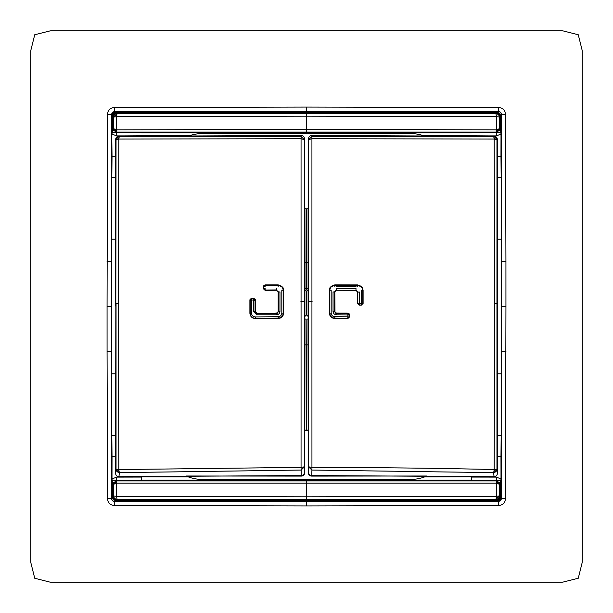 <?xml version="1.0" encoding="UTF-8"?>
<svg xmlns="http://www.w3.org/2000/svg" width="613" height="613" viewBox="0 0 613 613"><rect width="100%" height="100%" fill="white"/><g stroke="black" fill="none" stroke-linecap="round" stroke-linejoin="round"><path stroke-width="0.92" d="M278.187 286.646L278.241 285.405C281.244 285.689 282.892 287.336 283.191 290.34L281.804 290.248L281.811 313.082C281.597 315.281 280.394 316.5 278.187 316.722L255.276 316.921C252.993 316.729 251.736 315.488 251.506 313.205L251.514 300.194L250.28 300.286L251.767 298.799L251.667 300.048L253.491 300.048L253.583 298.807L255.062 300.278L253.621 300.186L253.629 311.511L256.962 314.837L276.509 314.844L276.563 313.465A1.28 1.28 -0 0 0 277.697 312.783L278.21 311.389L278.21 291.934L276.563 290.301L265.123 290.363L263.383 288.639L263.383 286.631L263.582 285.827L265.123 284.892L278.241 284.869L283.037 287.75L283.65 290.248L283.65 313.059C283.336 316.339 281.528 318.147 278.241 318.484L255.368 318.614C252.05 318.323 250.227 316.515 249.897 313.197L249.897 300.102L250.104 299.29L251.667 298.339L253.682 298.332L255.238 299.267L255.437 311.488L255.912 312.783A1.28 1.28 -0 0 0 257.046 313.465L276.563 313.044L278.026 312.155M276.563 313.044L276.563 313.465L257.046 313.565L255.069 311.588L255.062 300.278L255.437 300.546M255.437 311.488L257.046 313.082M265.077 286.723L263.812 286.815L265.23 285.397L278.241 285.29A5.785 5.762 180 0 1 283.191 288.064M278.241 284.869L278.241 285.29L265.123 285.29L265.123 284.892M263.46 286.11A2.084 2.077 180 0 1 265.123 285.29L265.153 286.639M253.682 298.332L251.667 298.707L253.682 298.707A2.084 2.077 180 0 1 255.353 299.542M249.989 299.55A2.084 2.077 180 0 1 251.667 298.707L251.667 298.339M255.276 316.921L255.368 318.323C252.272 318.047 250.571 316.369 250.273 313.274L250.28 300.286L249.897 300.554M256.962 314.837L257.046 313.565L276.563 313.58L278.11 311.956M276.509 314.844C278.601 314.645 279.75 313.496 279.957 311.404L279.965 291.926L278.67 292.018L276.563 290.301M276.509 288.508L276.563 289.934L265.23 290.026L263.812 288.608L265.153 288.593L265.207 290.355M263.383 287.122L263.812 286.815L263.421 288.999M281.811 313.082L283.198 313.151C282.899 316.162 281.252 317.825 278.241 318.124L278.241 318.484M118.968 136.661L116.991 137.366L116.041 139.726L115.573 473.405C115.78 475.443 116.907 476.562 118.953 476.753L188.291 476.883L186.091 475.995L301.389 476.102L301.335 475.519L118.968 476.699L119.351 472.654L118.769 469.589L301.06 467.367L301.06 138.714L118.769 139.028L118.478 303.504L116.049 303.741L116.041 469.374L118.769 469.589L118.478 303.504M118.769 469.589L116.991 471.749L119.351 472.654L301.075 470.071L304.446 466.83L304.538 138.867M301.06 467.367L301.335 475.519C303.067 475.611 304.194 474.493 304.699 472.171L304.446 466.822L301.06 467.367M300.891 301.619L304.278 301.872M301.06 138.714L304.446 139.741L301.075 136.4L301.06 138.714M301.389 476.102C303.435 475.895 304.561 474.776 304.753 472.723L304.538 138.86C304.339 136.806 303.213 135.688 301.167 135.488L301.075 136.4L119.351 136.377L118.769 139.028L116.991 137.366M115.573 305.971L115.573 140.109L118.769 139.028M115.573 473.405L116.041 469.374L116.991 471.749M188.827 135.917L188.666 135.979A40.366 40.366 0 0 1 202.344 133.588L410.656 133.588A40.366 40.366 0 0 1 424.334 135.979L311.833 135.488L311.925 136.4L308.554 139.733L308.247 472.723L308.462 138.852C308.661 136.806 309.787 135.688 311.833 135.488M301.167 135.488L188.666 135.979M308.247 472.723C308.439 474.776 309.565 475.895 311.611 476.102L426.909 475.995A40.366 40.366 0 0 1 410.656 479.412L202.344 479.412A40.366 40.366 0 0 1 186.091 475.995M308.37 430.709L306.776 430.709L307.021 319.066L306.776 430.709M306.921 208.711L306.898 290.102L306.921 208.711L308.454 208.711M304.63 430.709L306.224 430.709L305.979 319.066L306.224 430.709M304.439 288.371L305.979 288.371L306.102 290.102L306.125 282.064L306.079 208.711L304.546 208.711M304.776 316.561L306.117 315.205A370.712 3.226 -90 0 1 306.117 291.221L304.776 289.865L304.439 316.561M115.573 140.109L115.619 139.572C115.528 138.799 116.278 136.316 119.183 135.917L190.076 135.496M494.032 136.661L311.925 136.4L311.94 467.367L308.554 466.822L311.925 470.071L311.665 475.519L494.032 476.699L493.649 472.654L496.009 471.749L496.959 469.374L494.231 469.589L494.522 303.504L496.951 303.741L496.959 139.726L494.231 139.028L494.522 303.504M426.939 475.979A40.366 40.366 0 0 1 426.909 475.995L424.694 476.891L494.032 476.699M308.301 472.171C308.822 474.5 309.948 475.619 311.665 475.519L311.611 476.102M308.377 430.065L306.845 430.065M308.561 319.066L307.021 319.066M308.561 288.371L307.021 288.371M306.898 290.102L307.465 290.102M307.013 262.663L308.546 262.632M305.979 288.371L305.987 262.663L304.454 262.632M305.987 262.663L306.079 208.711M306.102 290.102L305.535 290.102M304.439 319.066L305.979 319.066M304.623 430.065L306.155 430.065M141.664 132.875L471.336 132.875M471.336 480.125L141.664 480.125M308.224 289.865L306.883 291.221A370.712 3.226 90 0 1 306.883 315.205L308.224 316.561L308.561 289.865M312.109 301.619L308.722 301.872M494.231 139.028L496.009 137.366L493.649 136.377L494.231 139.028L311.94 138.714L308.554 139.741L308.462 138.852M496.009 137.366L496.959 139.726L497.427 140.109L497.381 139.572C497.472 138.799 496.722 136.316 493.817 135.917L422.924 135.496M497.427 305.971L497.427 473.405L496.959 469.374L496.951 303.741L497.427 305.971L497.427 140.109M115.75 239.223L111.758 239.223L111.788 311.55L111.712 306.5L107.068 306.5L107.505 114.317L111.451 114.823L111.459 351.433L107.076 351.548L107.068 306.5M115.75 373.777L111.758 373.777L111.788 311.55M497.427 473.405C497.22 475.443 496.093 476.562 494.047 476.753M494.231 469.589L493.649 472.654L311.925 470.071L311.94 467.367C361.823 467.435 435.636 468.064 494.231 469.589L496.009 471.749M497.25 373.777L501.242 373.777L501.242 239.223L497.25 239.223M307.013 344.835L308.546 344.866M305.987 344.835L304.454 344.866M471.336 132.569L500.208 132.592L501.013 133.404L500.967 156.307L497.342 156.307M495.557 132.331L496.185 132.316L496.522 129.818L306.515 129.45L116.478 129.818L116.815 132.316L117.443 132.331M116.478 129.826L113.696 128.738L117.045 132.079L495.955 132.079L499.304 128.73L499.181 129.887L496.185 132.316L500.591 132.178L501.403 132.983L501.013 133.404M141.664 132.569L117.443 132.523M141.664 476.807L141.664 480.431L112.792 480.408L111.987 479.596L112.033 456.693L115.65 456.693M117.443 480.669L116.815 480.684L116.478 483.182L496.522 483.182L496.185 480.684L495.557 480.454L500.208 480.408L501.013 479.596L500.967 456.693L497.35 456.693M496.522 483.174L499.304 484.262L495.955 480.921L117.045 480.921L113.696 484.27L113.819 483.113L116.815 480.684L112.409 480.822L111.597 480.017L111.987 479.596M471.336 476.807L471.336 480.431L495.557 480.477M363.103 303.458L363.103 290.386L362.475 287.857L357.632 284.915L334.759 284.869L329.963 287.75L329.35 290.248L329.35 313.059C329.664 316.339 331.472 318.147 334.759 318.484L347.877 318.545L349.617 316.821L349.418 314.002L347.877 313.067L336.437 313.044L334.974 312.155L334.79 291.934L336.437 290.301L355.954 290.416L357.563 292.026L357.563 303.427L359.318 305.19L361.333 305.205L363.103 303.458M115.742 177.372L111.819 177.372L111.758 239.223M111.712 306.5L111.788 301.45M111.819 177.372L112.033 156.307L115.658 156.307M306.5 132.086L306.5 116.202L116.501 116.639L116.976 113.62L306.5 113.643L306.5 112.286L115.022 112.309L114.876 111.505C112.838 111.696 111.712 112.823 111.512 114.884L112.033 156.307M115.022 112.309L112.47 114.876L111.451 114.823L114.823 111.451L114.317 107.505C110.141 107.865 107.873 110.141 107.505 114.317M115.742 435.628L111.819 435.628L111.758 373.777M111.819 435.628L112.033 456.693M116.47 483.174L113.696 484.27L113.696 495.948C113.78 497.894 114.899 499.013 117.045 499.304L306.5 499.357L306.5 500.714L115.022 500.691L114.876 501.495C112.838 501.304 111.712 500.177 111.512 498.116L111.597 480.017M115.022 500.691L112.47 498.124L111.451 498.177L111.459 351.433M497.258 435.628L501.181 435.628L501.242 373.777M501.212 311.55L501.288 306.5L505.932 306.5L505.495 498.683L501.549 498.177L501.541 261.567L505.924 261.452L505.932 306.5M501.181 435.628L500.967 456.693M114.317 505.495C110.141 505.135 107.873 502.859 107.505 498.683L111.451 498.177C111.658 500.216 112.784 501.342 114.823 501.549L114.317 505.495L306.5 505.932L306.5 501.541L498.124 501.495L114.876 501.495L306.5 501.541L306.5 500.714L497.978 500.691L498.124 501.495C500.162 501.304 501.288 500.177 501.488 498.116L501.013 479.596M497.978 500.691L500.53 498.124L501.549 498.177L498.177 501.549L498.683 505.495C502.859 505.135 505.127 502.859 505.495 498.683M501.288 306.5L501.212 301.45M497.258 177.372L501.181 177.372L501.242 239.223M501.181 177.372L500.967 156.307M114.317 107.505L306.5 107.068L306.5 111.459L498.177 111.451L114.876 111.505L306.5 111.459L306.5 112.286L497.978 112.309L498.124 111.505C500.162 111.696 501.288 112.823 501.488 114.884L501.403 132.983M497.978 112.309L500.53 114.876L501.549 114.823L501.541 261.567M490.699 135.894L496.392 135.887L501.005 134.04M496.392 135.887L496.384 132.546M496.53 129.826L499.304 128.73L499.304 117.052C499.22 115.106 498.101 113.987 495.955 113.696L495.879 112.815L117.121 112.815L116.976 113.62C114.953 113.796 113.834 114.907 113.612 116.968L113.819 129.887L116.815 132.316L112.409 132.178L111.597 132.983M117.443 132.546L112.792 132.592L111.987 133.404M122.301 135.894L116.608 135.887L116.616 132.546M116.608 135.887L111.995 134.04M141.664 477.067L116.608 477.113L111.995 478.96M116.608 477.113L116.616 480.454M306.5 480.914L306.5 496.798L496.499 496.361L496.024 499.38C498.047 499.204 499.166 498.093 499.388 496.032L499.181 483.113L496.185 480.684L500.591 480.822L501.403 480.017M471.336 477.067L496.392 477.113L496.384 480.454M496.392 477.113L501.005 478.96M334.974 312.155L335.303 312.783A1.28 1.28 0 0 0 336.437 313.465L336.437 313.044M334.813 286.646L334.759 285.405C331.756 285.689 330.108 287.336 329.809 290.34L331.196 290.248L331.189 313.082C331.403 315.281 332.606 316.5 334.813 316.722L347.839 316.821L347.931 314.936L349.203 315.005L347.877 313.465L336.437 313.58L334.89 311.956M347.877 313.067L347.877 313.465A2.084 2.077 180 0 1 349.54 314.285M329.809 288.064A5.785 5.762 180 0 1 334.759 285.29L334.759 284.869M357.632 284.915L334.759 285.29L357.632 285.29A5.785 5.762 180 0 1 362.597 288.102M112.47 114.876L112.792 132.592M107.505 498.683L107.076 351.548M112.47 498.124L112.792 480.408M500.53 498.124L500.208 480.408M306.5 107.068L498.683 107.505L498.177 111.451C500.216 111.658 501.342 112.784 501.549 114.823L505.495 114.317L505.924 261.452M500.53 114.876L500.208 132.592M499.181 129.887L499.794 130.155L496.323 132.163M496.499 116.646L499.388 116.968L499.373 128.791L500.024 128.799L499.794 130.155L501.457 130.155M495.879 112.815C498.384 113.03 499.771 114.416 500.039 116.968L499.388 116.968C499.166 114.907 498.047 113.796 496.024 113.62L306.5 113.643L306.5 116.202L496.499 116.639L496.53 129.818M116.493 116.639L116.47 129.818M113.819 129.887L113.206 130.155L116.677 132.163M117.121 112.815C114.616 113.03 113.229 114.416 112.961 116.968L113.612 116.968L113.627 128.791L112.976 128.799L113.206 130.155L111.543 130.155M113.819 483.113L113.206 482.845L116.677 480.837M116.501 496.354L113.612 496.032L113.627 484.209L112.976 484.201L113.206 482.845L111.543 482.845M117.121 500.185C114.616 499.97 113.229 498.584 112.961 496.032L113.612 496.032C113.834 498.093 114.953 499.204 116.976 499.38L117.121 500.185L495.879 500.185L496.024 499.38L306.5 499.357L306.5 496.798L116.501 496.361L116.47 483.182M496.507 496.361L496.53 483.182M499.181 483.113L499.794 482.845L496.323 480.837M495.879 500.185C498.384 499.97 499.771 498.584 500.039 496.032L499.388 496.032L499.373 484.209L500.024 484.201L499.794 482.845L501.457 482.845M347.931 314.936L336.491 314.844C334.399 314.645 333.25 313.496 333.043 311.404L333.035 291.926L334.33 292.018L336.437 289.934L336.491 288.508L356.038 288.677L355.954 290.102L357.938 292.125L359.379 292.033L359.379 303.335L361.325 303.504L361.226 304.929L362.72 303.435L363.072 303.787M359.379 303.335L357.938 303.42L359.425 304.906L361.249 305.205M359.517 303.481L359.402 305.19M357.563 292.447L357.594 303.772M347.839 316.821L347.763 318.224L349.203 316.791L349.203 315.005L349.617 315.304M347.939 316.722L349.579 317.174M331.189 313.082L329.802 313.151C330.093 316.162 331.748 317.825 334.759 318.124L347.786 318.545M361.325 303.504L361.486 290.37L362.72 290.462C362.413 287.374 360.72 285.681 357.632 285.39L357.724 286.631M306.5 30.65L50.887 30.704L34.742 34.742L30.704 50.91L30.65 67.951L30.704 562.09L34.742 578.258L50.695 582.296L68.035 582.35L562.113 582.296L578.258 578.258L582.296 562.09L582.35 545.049L582.296 50.91L578.258 34.742L562.205 30.704L306.5 30.65M306.5 505.932L498.683 505.495M498.683 107.505C502.859 107.865 505.127 110.141 505.495 114.317M496.492 116.639L495.955 113.696L117.052 113.696L113.696 117.052L116.501 116.646M116.508 496.361L117.045 499.304L495.948 499.304L499.304 495.948L496.499 496.354M334.813 316.722L334.759 318.484M347.839 314.837L347.763 313.572L336.437 313.58L336.491 314.844M333.043 311.404L334.33 311.481L334.33 292.018L334.79 292.416M361.486 303.343L362.72 303.435L362.72 290.462L363.103 290.784M278.187 316.722L278.241 318.124L255.368 318.614M279.957 311.404L278.67 311.481L278.67 292.018L278.21 292.416M253.629 311.511L255.514 311.971M283.627 313.527L283.198 313.151L283.191 290.34L283.65 290.731M251.506 313.205L249.912 313.58M119.29 472.225L117.267 471.259L116.278 469.221M304.753 472.723L304.699 472.171M119.29 136.645L117.267 137.672L116.278 139.703M306.117 291.221L306.117 315.205M306.883 315.205L306.883 291.221M493.71 136.645L495.733 137.672L496.722 139.703M493.71 472.225L495.733 471.259L496.722 469.221M111.459 261.567L107.076 261.452M501.541 351.433L505.924 351.548M329.35 290.731L329.809 290.34L329.802 313.151L329.373 313.527M112.961 116.968L112.976 128.799M112.961 496.032L112.976 484.201M500.039 496.032L500.024 484.201M500.039 116.968L500.024 128.799M336.491 286.646L356.038 286.631M336.437 290.301L355.954 290.416"/></g></svg>
